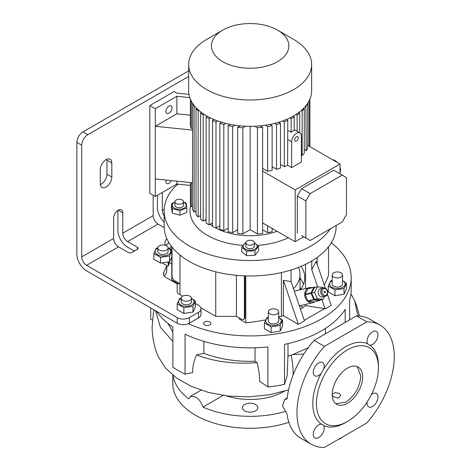<?xml version="1.0" encoding="UTF-8"?>
<svg xmlns="http://www.w3.org/2000/svg" width="471" height="471" viewBox="0 0 471 471"><rect width="100%" height="100%" fill="white"/><g stroke="black" fill="none" stroke-linecap="round" stroke-linejoin="round"><path stroke-width="0.71" d="M340.398 438.218L340.398 438.684A5.805 3.35 0 0 0 340.598 438.572A5.805 3.35 0 0 0 340.792 438.46L340.792 437.995M340.398 438.684L338.814 439.137M341.216 437.747L340.792 438.46M323.247 287.969L320.757 288.546A4.298 3.456 77 0 0 318.684 294.487A4.298 3.456 77 0 0 322.694 296.924L325.184 296.347A4.298 3.456 -103 0 1 321.175 293.916A4.298 3.456 -103 0 1 323.247 287.969A4.298 3.456 -103 0 1 327.257 290.401A4.298 3.456 -103 0 1 325.184 296.347M327.145 290.636A3.438 2.767 77 0 0 323.318 288.935A3.438 2.767 77 0 0 322.282 293.445A3.438 2.767 77 0 0 326.109 295.146A3.438 2.767 77 0 0 327.145 290.636M325.326 291.69A0.86 0.689 -103 0 1 324.107 292.391A0.86 0.689 -103 0 1 325.326 291.69M324.501 296.506L323.053 299.356L320.062 300.045L314.398 299.368L311.578 293.092L314.422 287.493L317.413 286.804L323.077 287.481L323.294 287.958M323.053 299.356L317.383 298.673L314.398 299.368M317.383 298.673L314.569 292.397L311.578 293.092M314.569 292.397L317.413 286.804M314.946 301.646A7.736 6.223 -103 0 1 314.157 302.199A7.736 6.223 -103 0 1 312.762 302.747A7.736 6.223 -103 0 1 305.208 297.507A7.736 6.223 -103 0 1 307.881 288.223A7.736 6.223 -103 0 1 309.276 287.669A7.736 6.223 -103 0 1 311.72 287.704M320.298 299.992L320.133 300.321A7.306 5.876 -103 0 1 319.956 300.427A7.306 5.876 -103 0 1 319.785 300.522L313.804 301.905L308.199 301.234A7.306 5.876 -103 0 1 307.851 300.945L313.827 299.568A7.306 5.876 -103 0 0 314.175 299.85L319.785 300.522M308.199 301.234L314.175 299.85M311.037 293.356L305.061 294.734A7.306 5.876 -103 0 1 305.061 294.251L311.043 292.868A7.306 5.876 -103 0 0 311.037 293.356L313.827 299.568M313.857 287.334L307.881 288.711A7.306 5.876 -103 0 1 308.228 288.511L314.204 287.133A7.306 5.876 -103 0 0 313.857 287.334L311.043 292.868M315.382 287.275L314.204 287.133M305.061 294.734L307.851 300.945M307.881 288.711L305.061 294.251M336.029 272.05A5.157 2.979 180 0 1 342.529 274.929A5.157 2.979 180 0 1 338.702 277.808A5.157 2.979 180 0 1 332.208 274.929A5.157 2.979 180 0 1 336.029 272.05M342.529 274.929L342.529 284.054A5.157 2.979 180 0 1 338.702 286.933A5.157 2.979 180 0 1 332.208 284.054L332.208 274.929M342.529 280.71A7.76 4.48 180 0 1 342.853 287.228A7.76 4.48 180 0 1 331.878 287.228A7.76 4.48 180 0 1 331.878 280.887A7.76 4.48 180 0 1 332.208 280.71M346.479 283.283L346.479 289.029L344.036 294.293L344.036 288.546L346.479 283.283L342.529 280.539M332.208 280.351L330.695 280.846L328.258 286.103L334.928 289.953L344.036 288.546M209.795 321.952A3.656 2.108 0 0 0 205.815 321.493A3.656 2.108 0 0 0 203.56 323.442A3.656 2.108 0 0 0 204.626 324.931A3.656 2.108 0 0 0 208.612 325.39A3.656 2.108 0 0 0 210.867 323.442A3.656 2.108 0 0 0 209.795 321.952M328.511 246.786L328.511 275.082A146.181 84.397 180 0 1 324.272 285.037M304.272 320.339L324.578 308.617L325.125 308.935L331.207 305.426L327.416 294.269M278.685 316.995A146.181 84.397 0 0 0 281.405 316.282A73.953 42.696 0 0 0 283.383 315.729L298.373 324.384L304.454 320.869L291.078 281.552L291.078 269.995M239.209 317.954L239.209 319.008L245.815 322.823A146.181 84.397 0 0 0 265.609 319.903M179.316 283.377L178.403 283.907L171.797 280.092L171.797 246.786M301.146 266.309A54.601 31.528 180 0 1 304.761 277.584A54.601 31.528 180 0 1 300.58 289.677M169.113 242.93L168.677 243.183A12.9 7.448 0 0 0 168.165 243.495A12.9 7.448 0 0 0 166.422 244.938A101.035 58.333 180 0 1 168.165 243.495M165.939 245.521A12.9 7.448 180 0 1 166.422 244.938M171.797 263.065A1.719 0.995 180 0 1 169.531 262.983L168.129 262.176M166.746 266.786A6.017 3.474 0 0 0 168.959 264.096A6.017 3.474 0 0 0 168.1 262.306M166.669 271.902L166.669 266.286A1.719 0.995 0 0 0 166.746 265.997L166.746 271.614A1.719 0.995 180 0 1 166.669 271.902A186.669 107.771 0 0 0 164.52 276.33M177.19 290.548L177.19 292.002A4.298 2.485 180 0 0 178.45 293.757L182.66 296.194M200.987 308.829L200.987 314.445A8.602 4.963 180 0 1 198.474 317.954L198.474 312.338A8.602 4.963 0 0 0 200.987 308.829A8.602 4.963 0 0 0 198.474 305.32L195.424 303.56M189.348 323.224A8.602 4.963 180 0 1 188.329 323.724A8.602 4.963 180 0 1 177.19 323.224L177.19 317.607A8.602 4.963 0 0 0 189.348 317.607L189.348 323.224L198.474 317.954M331.272 242.806A101.035 58.333 180 0 1 351.189 277.584A101.035 58.333 180 0 1 294.663 329.953A101.035 58.333 180 0 1 188.329 323.724M282.635 320.145L282.635 325.891L280.192 331.154L271.084 332.561L264.414 328.711L264.414 322.965L271.084 326.815L280.192 325.402L282.635 320.145L278.685 317.401M156.343 311.19A101.035 58.333 180 0 0 172.886 327.11L172.886 367.133A101.035 58.333 0 0 0 178.709 370.789A101.035 58.333 0 0 0 185.05 374.151L192.592 372.567C192.61 366.709 193.917 360.815 196.513 354.893C214.199 361.71 234.393 364.307 257.101 362.682C258.785 369.264 259.633 375.469 259.645 381.286L267.905 386.968A101.035 58.333 0 0 0 284.513 384.401L287.169 375.723L287.934 356.317L291.054 355.175L287.934 356.317M267.905 386.968L267.905 346.95A101.035 58.333 180 0 1 185.05 334.133L185.05 374.151M345.172 322.429L345.172 309.359A101.035 58.333 180 0 1 284.513 344.378L284.513 384.401M351.189 277.584L351.189 289.524A101.035 58.333 180 0 1 349.623 299.768L349.623 319.856M357.878 315.9L354.687 300.798L350.924 293.769M303.824 354.004L292.779 354.586L308.099 347.798M325.449 333.809L325.449 328.417M314.075 340.38A68.79 39.717 120 0 0 287.092 398.849L284.79 399.432L282.512 405.867L287.092 414.168A68.79 39.717 120 0 0 300.887 438.265L311.219 444.23A68.79 39.717 120 0 0 324.413 447.45L366.821 422.97A68.79 39.717 120 0 0 380.015 325.078A68.79 39.717 120 0 0 366.821 321.864L356.482 315.894L314.075 340.38L324.413 346.344L366.821 321.864M380.015 325.078L369.676 319.114A68.79 39.717 120 0 0 356.482 315.894M367.127 402.016A7.736 4.469 120 0 0 368.616 406.873A7.736 4.469 120 0 0 372.49 406.491A7.736 4.469 120 0 0 377.542 399.673A7.736 4.469 120 0 0 376.358 393.468A7.736 4.469 120 0 0 372.49 393.85A7.736 4.469 120 0 0 371.401 394.604M369.988 345.178A7.736 4.469 120 0 0 377.96 334.952A7.736 4.469 120 0 0 376.358 331.413A7.736 4.469 120 0 0 370.394 333.486A7.736 4.469 120 0 0 367.015 341.275A7.736 4.469 120 0 0 367.621 343.812L368.923 344.99L369.988 345.178A46.435 26.812 120 0 1 378.448 365.702L378.448 367.804A43.856 25.322 120 0 0 347.439 349.9A43.856 25.322 120 0 0 316.43 403.612A43.856 25.322 120 0 0 347.439 421.516L345.614 422.569A46.435 26.812 120 0 0 345.62 422.569A46.435 26.812 120 0 1 323.612 425.501L322.918 424.671L321.246 424.135A7.736 4.469 120 0 0 313.274 434.362A7.736 4.469 120 0 0 314.875 437.9A7.736 4.469 120 0 0 320.839 435.828A7.736 4.469 120 0 0 324.219 428.039A7.736 4.469 120 0 0 323.612 425.501M323.612 369.223A7.736 4.469 120 0 0 322.611 362.44A7.736 4.469 120 0 0 318.743 362.823A7.736 4.469 120 0 0 313.686 369.641A7.736 4.469 120 0 0 314.875 375.846A7.736 4.469 120 0 0 318.743 375.464A7.736 4.469 120 0 0 321.246 373.315L323.612 369.223A46.435 26.812 120 0 1 345.614 346.744A46.435 26.812 120 0 1 367.621 343.812M321.246 373.315A46.435 26.812 120 0 0 321.246 424.135M154.076 309.877L153.428 312.673L152.109 326.739L152.18 329.912C152.51 337.53 153.946 344.925 156.478 352.096L158.274 356.7L165.403 367.939L176.537 377.978L191.261 386.397L208.947 392.567L228.67 396.117L249.365 396.853L269.759 394.71L288.593 389.858M324.413 346.344A68.79 39.717 120 0 0 311.219 444.23M345.62 422.569L347.439 421.516A43.856 25.322 120 0 0 378.448 367.804M155.524 310.713L160.387 327.215L172.886 341.487M167.97 323.459L172.886 332.114M203.866 341.375L203.866 353.344C219.421 359.155 236.477 361.793 255.035 361.263L255.035 347.786M203.866 353.344L196.513 354.893M257.101 362.682L255.035 361.263M287.993 343.612L287.993 356.135M292.779 354.586L291.054 355.175M150.685 307.922L150.685 319.297L152.404 320.127M223.142 395.422L202.954 407.079C201.623 402.599 199.115 399.22 195.43 396.941L190.514 396.294L188.824 398.919A77.391 44.68 180 0 1 173.016 375.293M255.629 404.501A7.736 4.469 0 0 0 247.193 403.535A7.736 4.469 0 0 0 242.418 407.662A7.736 4.469 0 0 0 244.685 410.824A7.736 4.469 0 0 0 253.115 411.789A7.736 4.469 0 0 0 257.896 407.662A7.736 4.469 0 0 0 255.629 404.501M284.949 411.577A77.391 44.68 180 0 1 202.954 407.079M288.864 422.293A77.391 44.68 180 0 1 195.43 415.198A77.391 44.68 180 0 1 172.763 383.606L172.763 375.081M347.439 368.157A21.495 12.411 120 0 0 333.397 387.103A21.495 12.411 120 0 0 336.694 404.33A21.495 12.411 120 0 0 347.439 403.264A21.495 12.411 120 0 0 361.487 384.318A21.495 12.411 120 0 0 358.19 367.092A21.495 12.411 120 0 0 347.439 368.157M357.236 366.632L360.815 375.882C359.915 387.062 354.851 395.84 345.614 402.21L335.817 403.735M332.249 395.181L333.456 396.782L338.107 398.136L340.798 395.64L339.538 393.432L335.14 392.567L332.238 394.415M178.403 282.853L178.403 283.907M268.364 317.213L266.851 317.701L264.414 322.965M268.364 317.572A7.76 4.48 0 0 0 268.034 317.748A7.76 4.48 0 0 0 268.034 324.083A7.76 4.48 0 0 0 279.009 324.083A7.76 4.48 0 0 0 278.685 317.572M278.685 311.79L278.685 320.916A5.157 2.979 180 0 1 275.5 323.671A5.157 2.979 180 0 1 269.877 323.024A5.157 2.979 180 0 1 268.364 320.916L268.364 311.79A5.157 2.979 180 0 1 271.549 309.035A5.157 2.979 180 0 1 277.172 309.683A5.157 2.979 180 0 1 278.685 311.79A5.157 2.979 180 0 1 275.5 314.54A5.157 2.979 180 0 1 269.877 313.898A5.157 2.979 180 0 1 268.364 311.79M280.192 325.402L280.192 331.154M271.084 326.815L271.084 332.561M336.147 225.479L336.147 226.333A85.987 49.643 180 0 1 310.96 261.434A85.987 49.643 180 0 1 217.249 272.197A85.987 49.643 180 0 1 164.167 226.333L164.167 210.884A85.987 49.643 180 0 1 176.395 185.368L178.432 184.19M330.324 228.841A85.987 49.643 180 0 1 310.96 245.992A85.987 49.643 180 0 1 217.249 256.754A85.987 49.643 180 0 1 164.167 210.884M248.965 275.988L252.209 275.965M252.644 275.959L252.209 276.1M288.329 237.755A60.194 34.754 180 0 1 257.655 245.367M242.924 245.385A60.194 34.754 180 0 1 190.79 205.144M258.561 246.374L258.561 250.849L254.994 255.264L246.586 255.688L241.747 251.697L241.747 247.222L246.586 251.214L254.994 250.79L258.561 246.374L254.452 242.771M186.863 207.899L186.863 212.374L179.946 215.17L172.298 213.11L171.562 208.259L171.562 203.778L172.298 208.635L179.946 210.69L186.863 207.899L186.127 203.042L183.513 201.953M277.072 231.255A50.733 29.29 180 0 1 215.506 227.823M212.509 226.062A50.733 29.29 180 0 1 210.013 224.337M206.098 220.952A50.733 29.29 180 0 1 205.185 219.986M262.635 229.777L267.628 232.662A60.194 34.754 0 0 0 272.144 231.756L272.144 228.406M250.154 126.305L250.154 229.707L257.425 233.904A60.194 34.754 0 0 0 262.635 233.404L262.635 127.264L260.157 125.834M250.154 229.707L242.889 233.904L242.889 127.765A60.194 34.754 0 0 1 237.672 127.264L240.151 125.834M237.672 127.264L237.672 233.404A60.194 34.754 0 0 0 242.889 233.904M237.672 229.777L232.68 232.662L232.68 126.522L234.958 125.204M230.272 124.397L228.164 125.616L228.164 231.756A60.194 34.754 0 0 0 232.68 232.662M228.164 228.129L223.802 230.649L223.802 124.509L225.744 123.39M221.629 122.254L219.833 123.29L219.833 229.43A60.194 34.754 0 0 0 223.802 230.649M219.833 225.803L215.995 228.017L215.995 121.883L217.631 120.935M213.999 119.522L212.509 120.382L212.509 226.522A60.194 34.754 0 0 0 215.995 228.017M207.293 116.26L206.098 116.949L206.098 223.083L209.136 224.844L212.509 222.895M201.464 112.487L200.593 112.987L200.593 219.127A60.194 34.754 0 0 0 203.189 221.14L206.098 219.462M196.542 108.189L196.036 108.483L196.036 214.623A60.194 34.754 0 0 0 198.156 216.907L200.593 215.5M192.615 103.32L192.557 209.495A60.194 34.754 0 0 0 194.123 212.103L196.036 210.996M190.402 182.554L190.402 203.602A60.194 34.754 0 0 0 191.267 206.61L192.557 205.868M262.635 222.918L295.187 241.711L295.187 189.931L262.635 171.138M291.655 167.617L301.381 162L301.381 136.113A6.877 3.974 120 0 0 299.956 132.963A6.877 3.974 120 0 0 296.518 133.305A6.877 3.974 120 0 0 291.655 141.73L291.655 167.617L287.575 165.262L287.799 120.382L286.309 119.522M280.475 164.438L284.313 166.657A60.194 34.754 -0 0 0 287.575 165.262M272.144 166.763L276.506 169.289A60.194 34.754 -0 0 0 280.475 168.065L280.475 123.29L278.679 122.254M262.635 168.412L267.628 171.297A60.194 34.754 -0 0 0 272.144 170.39L272.144 125.616L270.036 124.397M307.751 145.409L340.033 164.043L295.187 189.931M305.891 105.792L306.185 150.738A60.194 34.754 -0 0 0 307.751 148.13L307.693 103.32M306.185 150.738L304.272 149.631M301.458 110.367L302.152 110.773L302.152 155.548A60.194 34.754 -0 0 0 304.272 153.258L304.272 108.483L303.766 108.189M302.152 155.548L301.381 155.1M295.187 241.711L303.701 236.795M340.033 173.87L340.033 164.043M340.033 172.574A7.925 4.575 -120 0 0 340.033 167.358M337.159 162.383A7.925 4.575 -120 0 0 334.899 160.529A7.925 4.575 -120 0 0 332.644 159.775M287.799 130.308L291.172 132.251A6.877 3.974 -60 0 1 292.691 131.091A6.877 3.974 -60 0 1 294.21 130.496L294.21 116.949L293.015 116.26M289.83 117.927L291.172 118.704L291.172 132.251M291.172 118.704L294.21 116.949M284.313 166.657L284.313 121.883A60.194 34.754 0 0 0 287.799 120.382M282.677 120.935L284.313 121.883M276.506 169.289L276.506 124.509A60.194 34.754 0 0 0 280.475 123.29M274.564 123.39L276.506 124.509M267.628 171.297L267.628 126.522A60.194 34.754 0 0 0 272.144 125.616M265.35 125.204L267.628 126.522M296.088 114.406L297.119 115.001L297.119 131.327M298.844 112.487L299.715 112.987L299.715 132.822M306.185 105.963A60.194 34.754 0 0 0 307.751 103.355M302.152 110.773A60.194 34.754 0 0 0 304.272 108.483M297.119 115.001A60.194 34.754 0 0 0 299.715 112.987M192.557 127.829L191.267 128.571A60.194 34.754 180 0 1 190.402 125.563L190.402 99.169M191.267 101.018L191.267 128.571M190.402 185.421L176.884 184.031L155.3 196.495L155.3 126.281L176.884 113.817L190.402 115.212M189.807 97.597L176.884 96.267L155.3 108.73L149.825 105.569L174.146 91.527L176.884 93.105L188.977 94.353M176.884 113.817L176.884 96.267M192.557 130.12L155.3 126.281L155.3 108.73M168.983 113.117A4.298 2.485 120 0 0 171.791 109.331A4.298 2.485 120 0 0 171.132 105.881A4.298 2.485 120 0 0 168.983 106.099A4.298 2.485 120 0 0 166.175 109.884A4.298 2.485 120 0 0 166.828 113.328A4.298 2.485 120 0 0 168.983 113.117M155.3 196.495L149.825 193.334L149.825 105.569M166.181 180.063A4.298 2.485 120 0 0 166.828 183.543A4.298 2.485 120 0 0 168.983 183.331A4.298 2.485 120 0 0 171.379 180.593M176.884 184.031L176.884 181.164M277.519 30.091L293.627 39.399A61.483 35.496 180 0 1 311.637 64.498L311.637 90.809A61.483 35.496 180 0 1 293.627 115.907A61.483 35.496 180 0 1 226.628 123.602A61.483 35.496 180 0 1 188.671 90.809L188.671 64.498A61.483 35.496 180 0 1 206.681 39.399L222.795 30.091A38.693 22.343 180 0 1 277.519 30.091A38.693 22.343 180 0 1 277.513 61.689A38.693 22.343 180 0 1 222.795 61.689A38.693 22.343 180 0 1 222.795 30.091L206.681 39.399M311.637 64.498A61.483 35.496 180 0 1 293.627 89.596A61.483 35.496 180 0 1 226.628 97.291A61.483 35.496 180 0 1 188.671 64.498M206.098 116.949L209.136 118.704L209.136 224.844M209.136 118.704L210.478 117.927M267.628 232.662L267.628 225.803M257.425 233.904L257.425 127.765A60.194 34.754 0 0 0 262.635 127.264M254.729 126.21L257.425 127.765M245.585 126.21L242.889 127.765M200.593 112.987A60.194 34.754 0 0 0 203.189 115.001L204.22 114.406M203.189 115.001L203.189 221.14M196.036 108.483A60.194 34.754 0 0 0 198.156 110.773L198.85 110.367M198.156 110.773L198.156 216.907M192.557 103.355A60.194 34.754 0 0 0 194.123 105.963L194.417 105.792M194.123 105.963L194.123 212.103M191.267 182.648L191.267 206.61M309.906 146.652L309.906 99.169M309.041 101.018L309.041 146.151M212.509 120.382A60.194 34.754 0 0 0 215.995 121.883M219.833 123.29A60.194 34.754 0 0 0 223.802 124.509M228.164 125.616A60.194 34.754 0 0 0 232.68 126.522M192.557 182.777L155.3 178.939M301.57 235.571L310.124 240.504L342.199 221.988L346.45 214.617L346.45 177.579L342.199 175.124L310.124 193.64L305.867 201.011L305.867 238.049M342.199 175.124L333.645 170.184L301.57 188.7L297.313 196.077L297.313 233.11M301.57 188.7L310.124 193.64M297.313 196.077L305.867 201.011M296.518 136.814A2.579 1.49 120 0 0 294.834 139.086A2.579 1.49 120 0 0 295.229 141.153A2.579 1.49 120 0 0 296.518 141.023A2.579 1.49 120 0 0 298.202 138.751A2.579 1.49 120 0 0 297.807 136.684A2.579 1.49 120 0 0 296.518 136.814M169.695 248.688L171.203 245.997M325.379 288.293L316.218 261.37L311.749 269.618L311.749 260.975M325.125 308.935L321.952 299.609M317.607 286.827L311.749 269.618M303.106 307.457L300.045 305.691M298.373 324.384L283.383 280.327L291.078 281.552M283.383 280.327L283.383 315.729M244.961 275.888A4.298 2.485 60 0 1 244.985 276.359L244.378 276.707A4.298 2.485 -120 0 0 244.296 275.865M200.764 307.693L215.747 316.347L236.418 316.347L241.34 319.185A4.298 2.485 -120 0 0 243.489 319.397A4.298 2.485 -120 0 0 244.378 317.43L244.985 317.077L244.985 276.359M244.985 317.077A4.298 2.485 60 0 1 244.096 319.05L243.489 319.397M245.815 275.918L245.815 322.823M305.532 264.313L305.532 288.535M305.532 304.419L305.532 305.626L324.578 308.617M300.498 309.241L305.532 305.626M300.027 278.09A54.601 31.528 180 0 1 303.524 284.254M174.912 202.124A6.941 4.009 0 0 0 173.522 207.57A6.941 4.009 0 0 0 183.195 208.553A6.941 4.009 0 0 0 184.903 202.972A6.941 4.009 0 0 0 183.513 202.124M174.912 201.994L171.562 203.778M183.513 201.759L183.513 205.268A4.298 2.485 180 0 1 180.858 207.564A4.298 2.485 180 0 1 176.172 207.022A4.298 2.485 180 0 1 174.912 205.268L174.912 201.759A4.298 2.485 0 0 0 176.172 203.513A4.298 2.485 0 0 0 180.858 204.049A4.298 2.485 0 0 0 183.513 201.759A4.298 2.485 0 0 0 182.253 200.004A4.298 2.485 0 0 0 177.567 199.463A4.298 2.485 0 0 0 174.912 201.759M179.946 210.69L179.946 215.17M172.298 208.635L172.298 213.11M245.856 242.677L245.314 242.806L241.747 247.222M245.856 243.077A6.941 4.009 0 0 0 244.584 248.617A6.941 4.009 0 0 0 254.14 249.512A6.941 4.009 0 0 0 254.452 243.077M254.452 242.718L254.452 246.227A4.298 2.485 180 0 1 253.192 247.981A4.298 2.485 180 0 1 248.511 248.517A4.298 2.485 180 0 1 245.856 246.227L245.856 242.718A4.298 2.485 0 0 0 248.511 245.008A4.298 2.485 0 0 0 253.192 244.473A4.298 2.485 0 0 0 254.452 242.718A4.298 2.485 0 0 0 251.797 240.422A4.298 2.485 0 0 0 247.116 240.964A4.298 2.485 0 0 0 245.856 242.718M254.994 250.79L254.994 255.264M246.586 251.214L246.586 255.688M166.746 265.997A1.719 0.995 0 0 0 166.239 265.297L162.46 263.112M171.797 249.901L168.677 248.099A12.9 7.448 180 0 1 168.088 247.734M165.71 245.432A12.9 7.448 180 0 1 164.897 242.83A12.9 7.448 180 0 1 166.928 238.821M177.19 292.002L177.19 284.931A4.298 2.485 0 0 0 175.93 283.177L165.939 277.407A8.602 4.963 180 0 1 163.419 273.898A8.602 4.963 180 0 1 163.649 272.756L163.649 275.04M162.295 192.456L162.295 210.36A6.877 3.974 -120 0 0 164.167 215.871M157.426 195.265L157.426 207.552A13.759 7.942 -120 0 0 164.167 222.129M164.191 227.605L158.038 224.049A6.877 3.974 60 0 1 153.169 215.624L153.169 195.265M166.669 266.286A186.669 107.771 0 0 0 163.649 272.756M189.348 317.607L198.474 312.338M177.19 323.224L86.593 270.913A13.759 7.942 60 0 1 76.861 254.063L76.861 142.43A8.602 4.963 -60 0 1 82.943 131.898L188.671 70.856M177.19 317.607L86.593 265.297A6.877 3.974 60 0 1 81.724 256.872L81.724 145.239L76.861 142.43M82.943 131.898L87.806 134.706A8.602 4.963 120 0 0 81.724 145.239M87.806 134.706L188.671 76.473M127.635 241.605A6.877 3.974 60 0 1 122.772 233.18L122.772 212.815A6.447 3.721 120 0 0 121.436 209.866A6.447 3.721 120 0 0 116.467 211.591A6.447 3.721 120 0 0 113.646 218.085L113.646 238.444A6.877 3.974 -120 0 0 118.515 246.869L128.242 252.485A2.579 1.49 180 0 0 131.892 252.485L137.361 249.324L137.361 247.222L127.635 241.605L158.038 224.049M134.323 251.084L127.635 247.222A13.759 7.942 60 0 1 117.903 230.372L117.903 210.372M100.335 184.626A8.172 4.716 120 0 0 101.183 184.208A8.172 4.716 120 0 0 106.958 174.199L106.958 160.158A8.172 4.716 120 0 0 106.899 159.216M100.27 183.678A8.172 4.716 120 0 0 101.966 187.417A8.172 4.716 120 0 0 106.052 187.016A8.172 4.716 120 0 0 111.827 177.008L111.827 162.966A8.172 4.716 120 0 0 110.132 159.227A8.172 4.716 120 0 0 103.838 161.418A8.172 4.716 120 0 0 100.27 169.637L100.27 183.678M137.361 247.222A2.579 1.49 180 0 1 138.121 248.276A2.579 1.49 180 0 1 137.361 249.324M171.797 257.148L169.613 261.693L160.499 263.101L153.829 259.25L153.829 253.504L160.499 257.354L169.613 255.941L172.05 250.684M183.867 307.704L192.98 306.297L192.98 312.043L183.867 313.45L177.196 309.6L177.196 303.854L183.867 307.704L183.867 313.45M181.152 298.461A7.76 4.48 0 0 0 180.823 298.638A7.76 4.48 0 0 0 180.823 304.978A7.76 4.48 0 0 0 191.797 304.978A7.76 4.48 0 0 0 191.467 298.461M181.164 298.102L179.639 298.596L177.196 303.854M192.98 306.297L195.424 301.034L195.424 306.786L192.98 312.043M195.424 301.034L191.467 298.29A5.157 2.979 180 0 1 191.291 299.067A5.157 2.979 180 0 1 185.639 301.252A5.157 2.979 180 0 1 181.152 298.296A5.157 2.979 180 0 1 181.329 297.525A5.157 2.979 180 0 1 186.981 295.346A5.157 2.979 180 0 1 191.467 298.296L191.467 301.811A5.157 2.979 0 0 1 191.291 302.582A5.157 2.979 0 0 1 185.639 304.761A5.157 2.979 0 0 1 181.152 301.811L181.152 298.296M300.227 288.24A63.662 36.756 180 0 1 301.116 288.906M298.514 267.381A49.873 28.796 180 0 1 300.027 274.428L300.027 287.769A49.873 28.796 180 0 1 299.897 289.836M300.027 274.428A49.873 28.796 180 0 1 293.498 288.67M172.021 247.063L172.021 275.653A4.298 2.485 -120 0 0 175.059 280.922L179.975 283.76M179.975 294.64L179.975 255.023M215.747 316.347L215.747 271.832M236.418 316.347L236.418 275.341M244.378 317.43L244.378 276.707M157.791 247.746L156.272 248.241L153.829 253.504M157.779 248.111A7.76 4.48 0 0 0 157.455 248.288A7.76 4.48 0 0 0 157.455 254.623A7.76 4.48 0 0 0 168.43 254.623A7.76 4.48 0 0 0 168.1 248.111M171.797 250.472L168.1 247.94A5.157 2.979 180 0 1 164.279 250.825A5.157 2.979 180 0 1 157.779 247.946A5.157 2.979 180 0 1 161.606 245.067A5.157 2.979 180 0 1 168.1 247.946L168.1 251.455A5.157 2.979 0 0 1 164.279 254.334A5.157 2.979 0 0 1 157.779 251.455L157.779 247.946M169.613 255.941L169.613 261.693M160.499 257.354L160.499 263.101M344.036 294.293L334.928 295.7L328.258 291.849L328.258 286.103M334.928 295.7L334.928 289.953M291.261 355.146A64.321 28.707 -110.7 0 1 293.127 373.662A64.321 28.707 69.3 0 1 293.115 375.034M284.425 391.201A48.154 27.801 180 0 1 226.439 395.864M287.575 139.375L291.655 141.73M317.177 257.437L317.177 264.184M281.405 272.585L281.405 316.282M169.531 262.983L169.531 261.717M168.677 242.206L168.677 243.183M122.772 233.18L153.169 215.624M86.593 265.297L118.515 246.869M81.724 256.872L113.646 238.444M122.772 212.815L118.209 210.184M111.827 162.966L106.958 160.158M111.827 177.008L106.958 174.199M162.295 210.36L164.208 209.254M312.762 302.747L299.344 305.85M309.276 287.669L294.334 291.125M354.687 300.798L356.465 305.314L359.508 315.994M190.514 396.294L201.035 390.218M284.831 399.408L287.186 398.054M294.21 129.643L299.956 132.963M300.027 286.698L300.416 289.718M302.676 307.21L302.741 307.716M168.1 262.182L168.1 265.885"/></g></svg>
